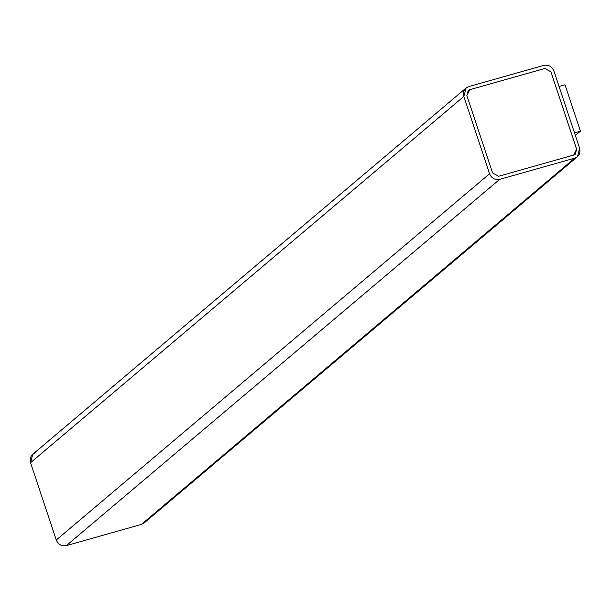 <?xml version="1.0" encoding="UTF-8"?>
<svg xmlns="http://www.w3.org/2000/svg" width="611" height="611" viewBox="0 0 611 611"><rect width="100%" height="100%" fill="white"/><g stroke="black" fill="none" stroke-linecap="round" stroke-linejoin="round"><path stroke-width="0.92" d="M466.048 88.037L32.75 454.294L30.55 462.695L463.848 96.439L30.55 462.695L56.273 540.017L489.571 173.761L56.273 540.017C58.297 544.546 61.658 546.417 66.347 545.623L499.645 179.367L66.347 545.623L141.401 524.414L574.699 158.157L499.645 179.367C494.956 180.161 491.603 178.29 489.571 173.761L463.848 96.439L466.048 88.037L468.782 86.586L543.836 65.377C548.525 64.583 551.886 66.454 553.91 70.983L579.633 148.305L577.441 156.706L574.699 158.157L141.401 524.414L144.135 522.963L577.441 156.706M492.573 172.913L498.622 176.274L573.668 155.064L575.31 154.193L576.631 149.153L575.295 154.216L576.631 149.153L550.908 71.831L576.585 149.191L550.908 71.831L544.867 68.463L550.87 71.869L544.867 68.463L469.813 89.68L544.821 68.501L469.813 89.68L468.171 90.55L466.85 95.591L492.573 172.913L466.85 95.591L469.813 89.68L544.867 68.463L550.908 71.831L576.631 149.153L573.668 155.064L498.622 176.274L492.573 172.913M468.148 90.565L469.767 89.718L468.148 90.565M574.699 158.157C579.06 156.385 580.71 153.101 579.633 148.305L553.91 70.983C551.886 66.454 548.525 64.583 543.836 65.377L468.782 86.586C464.421 88.358 462.779 91.642 463.848 96.439L489.571 173.761C491.603 178.29 494.956 180.161 499.645 179.367L574.699 158.157M146.021 520.503L141.401 524.414L66.347 545.623C61.658 546.417 58.297 544.546 56.273 540.017L30.55 462.695C29.473 457.899 31.123 454.615 35.484 452.843M574.447 132.877L580.45 131.182L565.015 84.792L559.012 86.487L565.015 84.792L580.45 131.182L574.447 132.877M575.363 135.474L580.45 131.182L575.363 135.474"/></g></svg>
